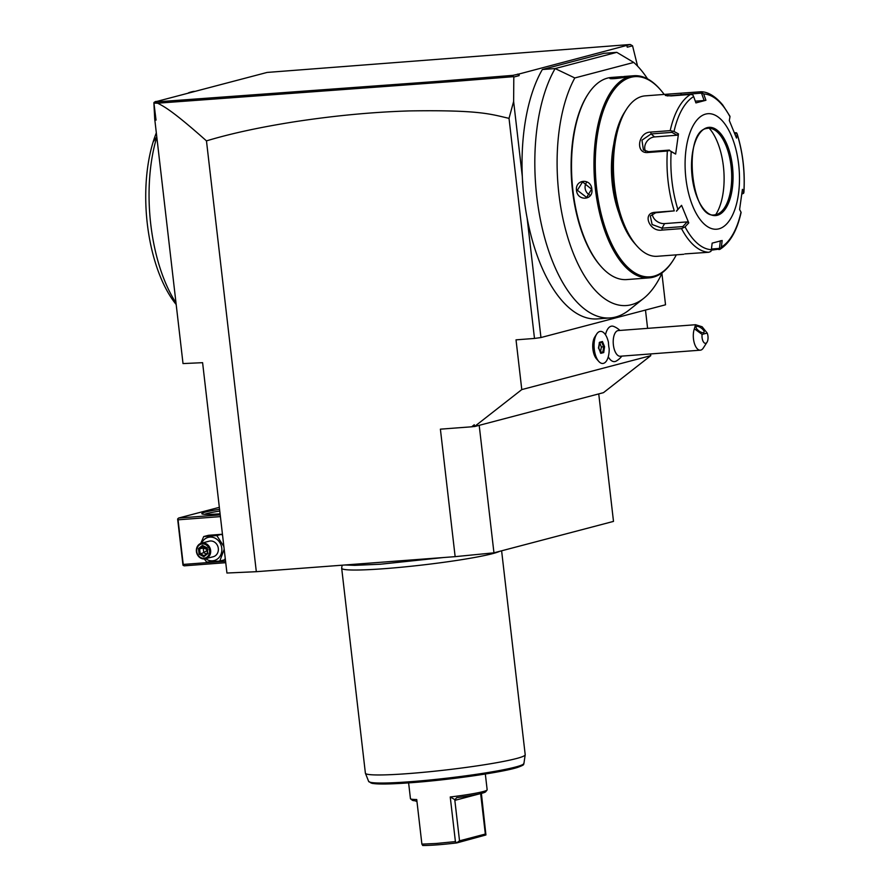 <?xml version="1.0" encoding="UTF-8"?>
<svg xmlns="http://www.w3.org/2000/svg" width="890" height="890" viewBox="0 0 890 890"><rect width="100%" height="100%" fill="white"/><g stroke="black" fill="none" stroke-linecap="round" stroke-linejoin="round"><path stroke-width="1.33" d="M650.557 353.942L650.757 355.677L603.465 392.668L598.748 393.903L613.499 521.395L493.95 552.824L455.146 556.651L256.32 571.692L226.939 573.027L202.597 362.675L183.017 363.576L154.727 119.038L153.881 102.684L156.039 120.117L154.727 119.038M155.583 101.749L267.089 72.435L630.265 44.5L519.182 73.97L519.093 75.639L513.808 77.029L513.63 101.46L522.308 176.476A138.351 64.325 85.7 0 1 542.344 69.52L604.021 53.311L616.803 52.343L555.126 68.563A138.351 64.325 85.7 0 0 541.554 225.148A138.351 64.325 85.7 0 0 610.24 317.93A138.351 64.325 85.7 0 0 629.197 309.965L643.87 298.206A127.214 59.152 85.7 0 0 662.227 272.696M154.949 114.465L156.039 120.117M256.32 571.692L206.469 140.887C172.649 110.827 163.916 106.355 157.608 103.196L154.07 103.118M153.881 102.684L154.582 102.016L437.546 81.391L512.896 75.361L519.182 73.97M157.608 103.196L457.271 81.179L513.441 76.662L512.896 75.361M155.594 101.482L157.018 101.382L154.582 102.016M626.827 45.668L627.272 47.192L632.556 45.802L630.276 44.5M637.585 66.138L632.556 45.802M517.758 74.081L519.093 75.639M513.63 101.46L509.024 118.359C490.735 114.22 480.277 109.837 409.489 110.916C373.088 112.029 335.029 115.611 295.313 121.652C260.103 127.181 230.488 133.6 206.469 140.887M522.308 176.476A138.351 64.325 -94.3 0 0 527.136 218.15L540.953 337.544L534.49 338.445L509.024 118.359M527.136 218.15A138.351 64.325 85.7 0 0 597.457 318.898L610.24 317.93M542.344 69.52L555.126 68.563L574.806 77.953A127.214 59.152 85.7 0 0 568.376 239.377A127.214 59.152 85.7 0 0 643.87 298.206M616.803 52.343L633.769 62.445L574.806 77.953M647.564 78.898A127.214 59.152 85.7 0 0 633.769 62.445M621.409 76.685L626.382 76.685C621.732 78.409 605.511 79.633 611.041 77.842L621.409 76.685L611.463 77.441A101.349 47.126 85.7 0 0 607.492 78.109A101.349 47.126 85.7 0 0 587.923 94.373L587.367 95.23A100.392 46.681 85.7 0 0 600.26 265.609L600.939 266.377A101.349 47.126 85.7 0 0 626.76 279.571L649.199 277.869A101.349 47.126 -94.3 0 1 594.932 184.664A101.349 47.126 -94.3 0 1 629.931 76.418A101.349 47.126 -94.3 0 1 633.902 75.739A101.349 47.126 -94.3 0 1 659.724 88.933L660.402 89.712A100.392 46.681 -94.3 0 1 664.185 94.429M587.923 94.373A101.349 47.126 85.7 0 0 600.939 266.377M676.322 254.852A100.392 46.681 -94.3 0 1 673.296 260.08L672.74 260.948A101.349 47.126 -94.3 0 1 653.171 277.202A101.349 47.126 -94.3 0 1 649.199 277.869M610.162 78.454L624.357 77.163M576.498 190.382C574.94 179.168 591.183 177.967 591.828 189.214C593.752 200.328 577.521 201.529 576.498 190.382L577.354 190.26L582.572 181.894L591.561 189.181L586.666 197.458L577.354 190.26M673.296 260.08A100.392 46.681 -94.3 0 1 653.905 276.178A100.392 46.681 -94.3 0 1 596.678 188.769A100.392 46.681 -94.3 0 1 630.899 77.308A100.392 46.681 -94.3 0 1 660.402 89.712M613.733 144.336A65.96 30.672 85.7 0 0 618.939 213.099M684.855 253.906L708.841 252.27A80.434 37.402 -94.3 0 1 681.54 228.619L662.071 230.087C649.589 232.179 641.857 213.099 654.795 212.343L674.275 210.874A80.434 37.402 -94.3 0 1 667.355 151.033L647.875 152.513C634.959 153.87 638.052 131.942 650.735 132.098L670.203 130.63A80.434 37.402 -94.3 0 1 690.573 94.44L671.105 95.92L665.342 95.475L666.421 94.551L671.616 93.862L645.139 95.864A80.434 37.402 85.7 0 0 641.99 96.398A80.434 37.402 85.7 0 0 626.46 109.303L624.613 112.185A77.219 35.9 85.7 0 0 634.526 243.248L636.784 245.818A80.434 37.402 85.7 0 0 657.276 256.287L683.754 254.284M626.46 109.303A80.434 37.402 85.7 0 0 636.784 245.818M690.573 94.44L692.787 94.852L693.655 96.587A78.053 36.29 85.7 0 0 674.019 131.475L670.203 130.63M667.122 95.931L701.498 93.116L704.146 100.514L695.301 101.182M671.616 93.862L700.708 91.781L703.667 93.951L705.926 100.27L704.146 100.514M718.964 249.612L720.366 248.922L711.288 250.19M720.366 240.756L719.465 248.421L720.366 248.922L721.378 247.053A78.053 36.29 85.7 0 0 741.014 212.154L740.947 212.365M719.465 248.421L711.444 249.033M681.54 228.619L685.055 226.872A78.053 36.29 85.7 0 0 711.366 249.678L710.899 251.414L708.841 252.27M667.355 151.033L669.536 150.477L671.194 151.645A78.053 36.29 85.7 0 0 677.869 209.339L681.573 205.334L688.76 222.878L687.147 221.899L682.808 226.583L683.32 227.517M682.808 226.583L662.015 228.163L652.114 224.525L650.312 215.97L655.707 212.755L674.275 210.874M677.869 209.339L676.534 210.941M674.019 131.475L678.469 133.9L675.644 154.07L669.536 150.477M669.425 150.087L648.632 151.667L643.414 149.976L641.957 140.186L651.113 133.945L671.906 132.376L672.206 131.42M678.469 133.9L677.123 135.213L654.551 136.927A9.656 7.743 130.9 0 0 646.385 142.178A9.656 7.743 130.9 0 0 645.539 151.233M671.906 132.376L677.123 135.213M675.644 154.07L671.194 151.645M688.76 222.878L685.055 226.872M711.366 249.678L712.145 243.137L722.157 240.5L721.378 247.053M705.648 114.087A57.917 26.934 85.7 0 0 685.901 178.389A57.917 26.934 85.7 0 0 718.92 228.83A57.917 26.934 85.7 0 0 738.667 164.517A57.917 26.934 85.7 0 0 705.648 114.087M705.926 100.27L695.913 102.906L693.655 96.587M701.498 93.116L702.243 92.36M729.978 116.312L722.78 105.042C713.035 93.317 704.891 91.715 700.986 91.77L700.708 91.781M742.082 192.54L742.738 193.764L743.84 191.995A78.053 36.29 85.7 0 0 737.165 134.29L736.497 138.072L729.31 120.528L729.978 116.757A78.053 36.29 85.7 0 0 703.667 93.951M734.495 132.766L736.62 132.833L737.165 134.29L736.62 132.833M743.617 193.308L743.84 191.995L742.427 189.336L739.601 209.506L741.014 212.154M742.738 193.764L741.937 193.82M714.715 214.835A43.432 20.192 85.7 0 0 716.283 214.557A43.432 20.192 85.7 0 0 720.533 212.343A43.432 20.192 85.7 0 0 731.447 170.012A43.432 20.192 85.7 0 0 714.292 129.795A43.432 20.192 85.7 0 0 708.162 128.204M709.163 128.204A50.596 23.529 -94.3 0 1 715.705 214.69M735.674 132.677L735.285 134.824M687.147 221.899L664.585 223.601A9.656 7.009 29.4 0 1 652.337 213.834M676.489 211.186L681.573 205.334M610.985 78.687L611.686 78.442M586.71 182.216A8.043 7.098 -104.7 0 0 585.119 188.213A8.043 7.098 75.3 0 0 590.081 195.133M661.904 273.419L665.531 304.792L540.953 337.544M645.484 310.065L647.597 328.354M493.95 552.824L479.198 425.342L474.481 426.577L474.27 424.741L471.644 426.8L440.394 429.158L455.146 556.651M534.49 338.445L516.022 339.847L521.785 389.586L474.481 426.577M521.785 389.586L650.757 355.677M479.198 425.342L598.748 393.903M474.47 426.477L471.644 426.8M596.645 334.073L594.82 336.932A12.905 5.996 85.7 0 0 592.907 349.192A12.905 5.996 85.7 0 0 596.467 358.826L598.714 361.373A16.087 7.476 -94.3 0 1 594.264 349.358A16.087 7.476 85.7 0 1 596.645 334.073A16.087 7.476 85.7 0 1 600.383 331.392L600.416 331.392A16.087 7.476 85.7 0 0 600.383 331.392M619.918 330.446A19.302 19.302 0 0 0 613.655 326.419A17.8 8.277 85.7 0 0 605.489 334.774M608.259 356.846A17.8 8.277 85.7 0 0 616.281 361.04A19.302 19.302 0 0 0 621.865 356.111M602.841 363.465A16.087 7.476 85.7 0 0 609.172 348.669A16.076 7.476 85.7 0 1 608.671 345.576A16.076 7.476 85.7 0 1 608.448 342.405A16.087 7.476 85.7 0 0 600.416 331.392A16.087 7.476 85.7 0 0 594.164 347.99A16.087 7.476 85.7 0 0 602.841 363.465L602.808 363.476A16.087 7.476 -94.3 0 1 602.808 363.476A16.087 7.476 -94.3 0 1 598.714 361.373M707.194 333.06L702.11 326.764L695.568 324.728L618.283 330.568A12.872 5.985 85.7 0 0 613.388 344.942A12.872 5.985 -94.3 0 0 620.219 356.234L700.308 350.182A12.872 5.985 -94.3 0 1 693.477 338.89A12.872 5.985 -94.3 0 1 694.356 328.799L702.11 334.395A6.43 2.993 85.7 0 0 703.4 341.86A6.43 2.993 85.7 0 0 706.994 342.261A6.43 2.993 85.7 0 0 707.194 333.06L702.11 334.395M706.994 342.261L703.3 348.034A12.872 5.985 -94.3 0 1 700.308 350.182M695.568 324.728L694.356 328.799M696.703 326.374A4.828 1.847 -144 0 1 701.776 328.477A4.828 1.847 -144 0 1 704.012 332.359A4.828 1.847 -144 0 1 703.512 332.682A4.828 1.847 -144 0 1 698.45 330.568A4.828 1.847 -144 0 1 696.202 326.686A4.828 1.847 -144 0 1 696.703 326.374M598.692 348.201L600.794 353.341L603.731 352.574L604.566 346.655L602.452 341.515L599.515 342.283L598.458 348.157M599.515 342.283L599.192 342.917L599.515 342.283M604.566 346.655L603.654 346.789L601.796 342.238L602.452 341.515L599.526 342.828L601.885 342.216M603.731 352.574L602.919 352.028L603.654 346.789L601.384 346.955L599.682 342.795M600.794 353.341L600.327 352.707L600.794 353.341M600.461 352.251L601.384 346.955M600.65 352.195L602.919 352.028L600.616 352.629M188.446 92.849A119.049 55.347 -94.3 0 1 194.243 91.325M156.818 137.06A119.049 55.347 85.7 0 0 175.998 302.9M176.187 304.514A111.005 51.609 -94.3 0 1 153.113 142.033A111.005 51.609 85.7 0 1 156.329 132.866M225.582 561.234L183.229 564.438L182.973 565.195L184.141 565.84L225.749 562.691M219.34 507.322L178.612 518.036L220.208 514.887M220.086 513.797A33.787 2.548 173.4 0 1 201.93 513.819A33.787 2.548 173.4 0 1 205.546 512.017A33.787 2.548 173.4 0 1 219.574 509.314M178.612 518.036L177.633 518.981L178.067 519.816L220.409 516.612M183.229 564.438L178.067 519.816M177.633 518.981L182.973 565.195M204.566 514.32A32.174 2.425 173.4 0 1 207.148 513.497A32.174 2.425 173.4 0 1 219.774 511.049M200.739 543.434L203.71 536.559L208.505 535.302L221.621 534.3L222.611 535.569M225.248 558.364L224.58 559.799L219.774 561.067L206.658 562.057L204.299 558.953M224.191 549.252L219.774 561.067M201.607 543.156A11.97 10.558 75.3 0 1 212.899 537.36A11.97 10.558 75.3 0 1 221.777 548.151A11.97 10.558 75.3 0 1 217.027 559.287A11.97 10.558 75.3 0 1 205.701 558.72M205.557 558.753L213.255 556.728A8.043 7.098 -104.7 0 0 218.317 548.418A8.043 7.098 -104.7 0 0 209.161 541.176L201.474 543.189A8.043 7.098 -104.7 0 0 196.412 551.511A8.043 7.098 75.3 0 0 205.557 558.753A8.043 7.098 75.3 0 0 210.619 550.432A8.043 7.098 -104.7 0 0 201.474 543.189M203.71 536.559L216.826 535.569L223.88 546.549M216.826 535.569L221.621 534.3M209.539 550.587A7.242 6.386 75.3 0 1 203.977 558.241A7.242 6.386 75.3 0 1 196.757 551.555A7.242 6.386 -104.7 0 1 202.319 543.901A7.242 6.386 -104.7 0 1 209.539 550.587M207.181 547.917L207.837 553.569L207.181 547.917L202.497 545.414L202.976 546.26L202.497 545.414L198.459 548.574L199.616 548.896L200.161 553.602L204.055 555.672M198.459 548.574L199.115 554.225L203.799 556.728L207.348 553.124L206.792 548.329L202.853 546.238M207.837 553.569L203.799 556.728L204.066 555.683M199.115 554.225L203.743 552.657L207.893 549.82L203.198 547.951L199.616 548.896L202.942 546.293M206.224 553.981L203.743 552.657L203.198 547.951L204.355 547.038M499.646 551.333A80.434 6.052 173.4 0 1 492.604 553.636A80.434 6.052 173.4 0 1 403.07 567.064A80.434 6.052 173.4 0 1 341.682 568.254A80.434 6.052 173.4 0 1 341.682 568.12L342.116 565.195M501.615 550.81L525.2 754.698A80.434 6.052 173.4 0 1 525.2 754.82A80.434 6.052 173.4 0 1 516.311 758.569A80.434 6.052 173.4 0 1 427.567 771.919A80.434 6.052 173.4 0 1 365.423 773.299A80.434 6.052 173.4 0 1 365.389 773.188L341.682 568.254M450.24 796.973L454.946 799.687L456.692 797.663A37.002 2.781 173.4 0 0 485.662 791.777L487.075 790.009A38.615 2.904 -6.6 0 1 450.24 796.973L455.413 841.595L436.378 843.464L421.893 844.132L416.731 799.509A38.615 2.904 -6.6 0 1 410.579 798.864A38.615 2.904 -6.6 0 1 410.446 798.653L408.621 782.889M487.075 790.009A38.615 2.904 -6.6 0 0 487.153 789.775L485.328 774.022M481.39 793.402L485.929 834.965L456.815 842.919C442.163 844.643 430.805 845.5 422.728 845.5L421.893 844.132M455.413 841.595L456.815 842.919M410.579 798.864L412.359 800.255A37.002 2.781 173.4 0 0 415.23 800.8L416.976 801.69M456.993 842.574L459.529 840.827L485.328 834.052L485.929 834.965M479.755 793.802L454.846 800.355L454.946 799.687M454.846 800.355L459.529 840.827M480.645 793.591L485.328 834.052M666.421 94.551L667.7 95.742M681.228 93.25L680.761 95.186M662.071 230.087L662.015 228.163L664.585 223.601M654.795 212.343L655.707 212.755M647.875 152.513L648.632 151.667M650.735 132.098L651.113 133.945L654.551 136.927M707.205 127.637A44.244 20.57 85.7 0 0 692.131 176.754A44.244 20.57 85.7 0 0 717.351 215.28A44.244 20.57 85.7 0 0 732.437 166.163A44.244 20.57 85.7 0 0 707.205 127.637M708.295 128.193L706.705 128.46C682.363 131.453 690.985 220.119 714.848 214.824A43.432 20.192 85.7 0 0 716.55 214.535A43.432 20.192 85.7 0 0 731.547 168.143A43.432 20.192 85.7 0 0 708.295 128.193A43.432 20.192 85.7 0 0 706.794 128.427M156.785 136.804L153.113 142.033M206.803 548.296L202.976 546.26M365.423 773.299L368.649 781.42A78.175 5.885 -6.6 0 0 446.947 778.172A78.175 5.885 -6.6 0 0 523.921 763.453L525.2 754.82M370.296 782.288A76.618 5.774 -6.6 0 0 447.069 779.228A76.618 5.774 -6.6 0 0 522.508 764.677M623.957 76.496L633.902 75.739M741.114 212.41C737.031 230.699 729.967 243.014 719.921 249.345M737.109 133.734C742.883 152.379 745.153 171.937 743.906 192.385M600.761 352.985L598.781 348.157L599.56 342.583M207.348 553.102L203.999 555.716M443.988 557.485L380.475 564.216L354.754 565.339L344.931 564.983M368.649 781.42L372.254 783.423L385.147 784.012L411.458 782.688C449.806 779.885 502.85 772.264 517.68 767.369C526.836 764.054 522.419 764.343 523.921 763.453"/></g></svg>
